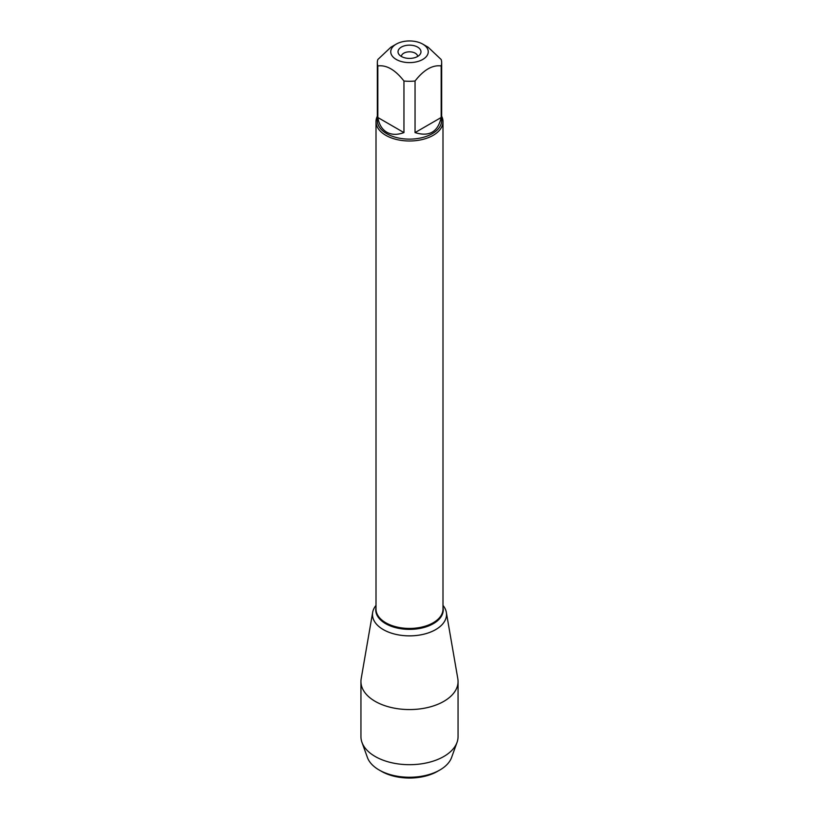 <?xml version="1.0" encoding="UTF-8"?>
<svg xmlns="http://www.w3.org/2000/svg" width="819" height="819" viewBox="0 0 819 819"><rect width="100%" height="100%" fill="white"/><g stroke="black" fill="none" stroke-linecap="round" stroke-linejoin="round"><path stroke-width="1.23" d="M401.382 56.47A11.486 6.634 180 0 1 399.017 54.484A11.486 6.634 180 0 1 402.989 46.314A11.486 6.634 180 0 1 417.618 47.092A11.486 6.634 180 0 1 419.983 54.484A11.486 6.634 180 0 1 401.382 56.47A8.139 4.699 180 0 1 409.5 51.822A8.139 4.699 180 0 1 417.639 56.46M427.979 49.918A18.765 10.831 0 0 0 422.768 44.124A18.765 10.831 0 0 0 396.232 44.124A18.765 10.831 0 0 0 396.232 59.439A18.765 10.831 0 0 0 418.151 61.394A18.765 10.831 0 0 0 427.979 49.918M396.232 44.124L390.888 47.205L377.825 59.521A32.166 18.571 0 0 0 377.334 62.725A32.166 18.571 0 0 0 377.825 65.93C386.527 64.793 395.239 69.82 403.951 81.009A32.166 18.571 0 0 0 415.049 81.009C423.761 69.82 432.463 64.793 441.175 65.93A32.166 18.571 0 0 0 441.666 62.725A32.166 18.571 0 0 0 441.175 59.521L428.112 47.205L422.768 44.124M441.666 62.725L441.666 120.557A32.166 18.571 180 0 1 421.805 137.715A32.166 18.571 180 0 1 386.763 133.692A32.166 18.571 180 0 1 377.334 120.557L377.334 62.725M377.825 65.93L377.825 117.506C379.043 124.478 382.023 129.371 386.763 132.207C391.574 134.889 397.307 135.022 403.951 132.596L403.951 81.009M415.049 81.009L415.049 132.596C429.217 137.019 437.93 131.982 441.175 117.506L441.175 65.93M441.666 116.237A33.497 19.339 180 0 1 442.997 121.652A33.497 19.339 180 0 1 409.5 140.991A33.497 19.339 180 0 1 376.003 121.652A33.497 19.339 180 0 1 377.334 116.237M443.294 605.763A37.019 21.376 180 0 1 409.5 635.872A37.019 21.376 180 0 1 375.706 605.763L376.003 605.395A37.019 21.376 0 0 0 372.665 612.366A37.019 21.376 0 0 0 383.323 629.606A37.019 21.376 0 0 0 425.348 633.804A37.019 21.376 0 0 0 446.335 612.366A37.019 21.376 0 0 0 442.997 605.395L443.294 605.763M441.175 117.506L415.049 132.596M403.951 132.596L377.825 117.506M457.033 742.383L451.576 757.503A42.977 24.816 180 0 1 439.895 769.983A42.977 24.816 180 0 1 379.115 769.983A42.977 24.816 180 0 1 379.105 769.983A42.977 24.816 180 0 1 367.424 757.503L361.967 742.383A48.556 28.03 0 0 0 375.163 756.48A48.556 28.03 0 0 0 423.382 763.523A48.556 28.03 0 0 0 457.033 742.383A48.556 28.03 0 0 0 458.056 736.66L458.056 681.531A48.556 28.03 0 0 0 457.821 678.746L446.335 612.366M372.665 612.366L361.179 678.746A48.556 28.03 0 0 0 360.944 681.531L360.944 736.66A48.556 28.03 0 0 0 361.967 742.383M360.944 681.531A48.556 28.03 0 0 0 375.163 701.351A48.556 28.03 0 0 0 428.081 707.432A48.556 28.03 0 0 0 458.056 681.531M381.48 771.344L379.105 769.983L381.48 771.344A39.629 22.881 0 0 0 437.52 771.344L439.895 769.983M376.003 121.652L376.003 609.101A33.497 19.339 0 0 0 409.5 628.439A33.497 19.339 0 0 0 442.997 609.101L442.997 121.652M442.997 607.483A33.753 19.492 180 0 1 409.5 629.371A33.753 19.492 180 0 1 376.003 607.483"/></g></svg>
